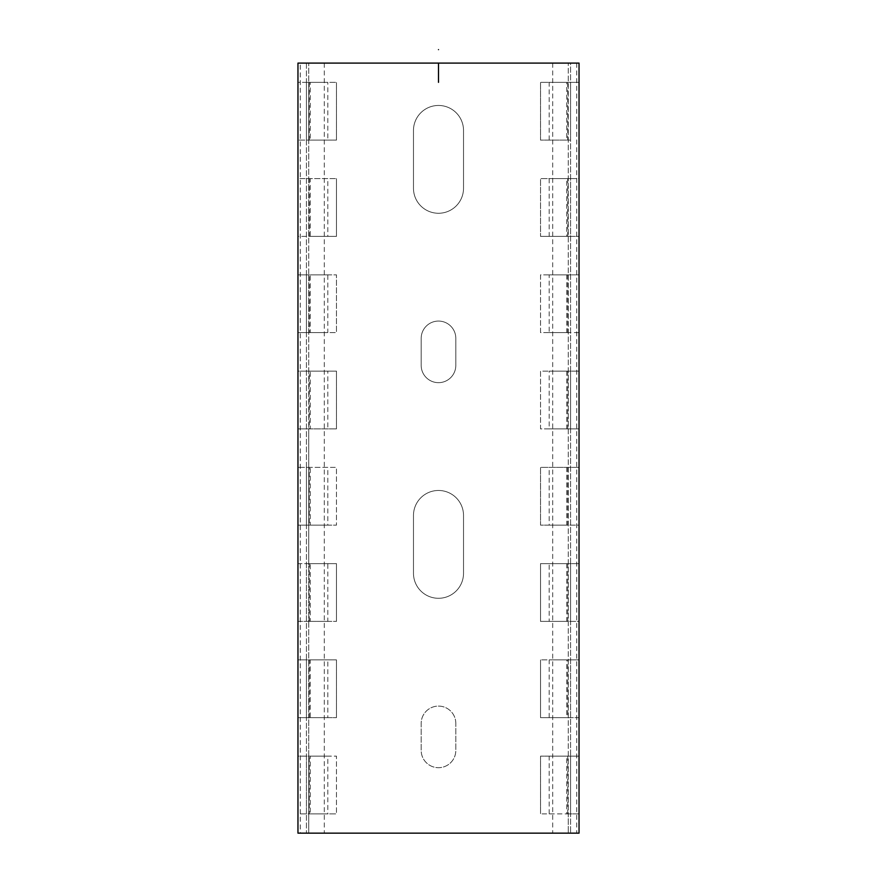 <?xml version="1.0" encoding="UTF-8"?>
<svg xmlns="http://www.w3.org/2000/svg" width="877" height="877" viewBox="0 0 877 877"><rect width="100%" height="100%" fill="white"/><g stroke="black" fill="none" stroke-linecap="round" stroke-linejoin="round"><path stroke-width="0.66" stroke-dasharray="4.38 3.29" d="M327.812 756.149L297.961 756.149L297.961 717.638L308.748 717.638L308.748 659.888L336.472 659.888L336.472 717.638L336.472 659.888L309.263 659.888L309.263 717.638L336.472 717.638L308.748 717.638L308.748 756.149L297.961 756.149L297.961 813.9L308.748 813.9L308.748 756.149L336.472 756.149L336.472 813.9L336.472 756.149L309.263 756.149L309.263 813.9L336.472 813.9L308.748 813.9L308.748 833.15L308.748 63.1L308.748 82.35L297.961 82.35L297.961 63.1L579.039 63.1L300.274 63.1L300.274 833.15L579.039 833.15L297.961 833.15L297.961 813.9L327.812 813.9L327.812 756.149L310.283 756.149L310.283 813.9L327.812 813.9M305.667 63.1L570.565 63.1L570.565 833.15L570.565 63.1L555.843 63.1L579.039 63.1L300.274 63.1M567.737 717.638L549.188 717.638L579.039 717.638L579.039 659.888L540.528 659.888L567.737 659.888L567.737 717.638L540.528 717.638L540.528 659.888L540.528 717.638L579.039 717.638L579.039 813.9L568.252 813.9L568.252 63.1L568.252 833.15L568.252 813.9L540.528 813.9L579.039 813.9L579.039 833.15L579.039 63.1L579.039 82.35L549.188 82.35L566.717 82.35L566.717 140.101L570.565 140.101L570.565 82.35L566.717 82.35M566.717 140.101L540.528 140.101L540.528 82.35L579.039 82.35L579.039 178.612L549.188 178.612L566.717 178.612L566.717 236.362L570.565 236.362L570.565 178.612L566.717 178.612M549.188 178.612L549.188 236.362L579.039 236.362L579.039 332.613L540.528 332.613L540.528 274.863L570.565 274.863L549.188 274.863L549.188 332.613L579.039 332.613L579.039 428.875L540.528 428.875L540.528 371.124L570.565 371.124L549.188 371.124L549.188 428.875L579.039 428.875L579.039 525.126L540.528 525.126L540.528 467.375L570.565 467.375L549.188 467.375L549.188 525.126L579.039 525.126L579.039 621.387L540.528 621.387L540.528 563.637L570.565 563.637L549.188 563.637L549.188 621.387L579.039 621.387L579.039 659.888L549.188 659.888L566.717 659.888L566.717 717.638M567.737 178.612L567.737 236.362L540.528 236.362L579.039 236.362L579.039 178.612L540.528 178.612L540.528 236.362L540.528 178.612L570.565 178.612M309.263 813.9L310.283 813.9M570.565 813.9L570.565 756.149L540.528 756.149L540.528 813.9L540.528 756.149L579.039 756.149L549.188 756.149L566.717 756.149L566.717 813.9M567.737 563.637L567.737 621.387L540.528 621.387L540.528 563.637L579.039 563.637L549.188 563.637M567.737 467.375L567.737 525.126L540.528 525.126L540.528 467.375L579.039 467.375L549.188 467.375M567.737 371.124L567.737 428.875L540.528 428.875L540.528 371.124L579.039 371.124L549.188 371.124M567.737 274.863L567.737 332.613L540.528 332.613L540.528 274.863L579.039 274.863L549.188 274.863M300.274 833.15L297.961 833.15L297.961 63.1L297.961 833.15L579.039 833.15L579.039 63.1L571.333 63.1M309.263 178.612L309.263 236.362L336.472 236.362L308.748 236.362L308.748 274.863L297.961 274.863L297.961 332.613L308.748 332.613L308.748 274.863L336.472 274.863L336.472 332.613L336.472 274.863L309.263 274.863L309.263 332.613L336.472 332.613L308.748 332.613L308.748 371.124L297.961 371.124L297.961 428.875L308.748 428.875L308.748 371.124L336.472 371.124L336.472 428.875L336.472 371.124L309.263 371.124L309.263 428.875L336.472 428.875L308.748 428.875L308.748 467.375L297.961 467.375L297.961 525.126L308.748 525.126L308.748 467.375L336.472 467.375L336.472 525.126L336.472 467.375L309.263 467.375L309.263 525.126L336.472 525.126L308.748 525.126L308.748 563.637L297.961 563.637L297.961 621.387L308.748 621.387L308.748 563.637L336.472 563.637L336.472 621.387L336.472 563.637L309.263 563.637L309.263 621.387L336.472 621.387L308.748 621.387L308.748 659.888L297.961 659.888L297.961 621.387L327.812 621.387L327.812 563.637L297.961 563.637L297.961 525.126L327.812 525.126L327.812 467.375L297.961 467.375L297.961 428.875L327.812 428.875L327.812 371.124L297.961 371.124L297.961 332.613L327.812 332.613L327.812 274.863L297.961 274.863L297.961 236.362L327.812 236.362L327.812 178.612L297.961 178.612L297.961 140.101L327.812 140.101L327.812 82.35L297.961 82.35L297.961 140.101L308.748 140.101L308.748 178.612L336.472 178.612L306.435 178.612L310.283 178.612L310.283 236.362L327.812 236.362M308.748 236.362L308.748 178.612L297.961 178.612L297.961 236.362L308.748 236.362M309.263 82.35L309.263 140.101L336.472 140.101L336.472 82.35L336.472 140.101L308.748 140.101L308.748 82.35L336.472 82.35L306.435 82.35L310.283 82.35L310.283 140.101L327.812 140.101M336.472 236.362L336.472 178.612L336.472 236.362M570.565 756.149L566.717 756.149M309.263 756.149L310.283 756.149M327.812 659.888L297.961 659.888L297.961 717.638L327.812 717.638L327.812 659.888L310.283 659.888L310.283 717.638L327.812 717.638M309.263 717.638L310.283 717.638M567.737 82.35L567.737 140.101L540.528 140.101L540.528 82.35L570.565 82.35M567.737 140.101L570.565 140.101M567.737 236.362L570.565 236.362M567.737 332.613L549.188 332.613M567.737 428.875L549.188 428.875M567.737 525.126L549.188 525.126M567.737 621.387L549.188 621.387M567.737 659.888L566.717 659.888M309.263 140.101L310.283 140.101M549.188 813.9L549.188 756.149M549.188 717.638L549.188 659.888M549.188 236.362L566.717 236.362M549.188 140.101L549.188 82.35M309.263 659.888L310.283 659.888M309.263 621.387L327.812 621.387M463.527 130.476A25.027 25.027 0 0 0 438.5 105.459A25.027 25.027 0 0 0 413.473 130.476L413.473 188.237A25.027 25.027 0 0 0 438.5 213.264A25.027 25.027 0 0 0 463.527 188.237L463.527 130.476A25.027 25.027 0 0 0 438.5 105.459A25.027 25.027 0 0 0 413.473 130.476L413.473 188.237A25.027 25.027 0 0 0 438.5 213.264A25.027 25.027 0 0 0 463.527 188.237L463.527 130.476A25.027 25.027 0 0 0 438.5 105.459A25.027 25.027 0 0 0 413.473 130.476L413.473 188.237A25.027 25.027 0 0 0 438.5 213.264A25.027 25.027 0 0 0 463.527 188.237L463.527 130.476M455.821 338.39A17.321 17.321 0 0 0 438.5 321.07A17.321 17.321 0 0 0 421.179 338.39L421.179 365.347A17.321 17.321 0 0 0 438.5 382.668A17.321 17.321 0 0 0 455.821 365.347L455.821 338.39A17.321 17.321 0 0 0 438.5 321.07A17.321 17.321 0 0 0 421.179 338.39L421.179 365.347A17.321 17.321 0 0 0 438.5 382.668A17.321 17.321 0 0 0 455.821 365.347L455.821 338.39A17.321 17.321 0 0 0 438.5 321.07A17.321 17.321 0 0 0 421.179 338.39L421.179 365.347A17.321 17.321 0 0 0 438.5 382.668A17.321 17.321 0 0 0 455.821 365.347L455.821 338.39M463.527 515.501A25.027 25.027 0 0 0 438.5 490.473A25.027 25.027 0 0 0 413.473 515.501L413.473 573.262A25.027 25.027 0 0 0 438.5 598.289A25.027 25.027 0 0 0 463.527 573.262L463.527 515.501A25.027 25.027 0 0 0 438.5 490.473A25.027 25.027 0 0 0 413.473 515.501L413.473 573.262A25.027 25.027 0 0 0 438.5 598.289A25.027 25.027 0 0 0 463.527 573.262L463.527 515.501M455.821 723.415A17.321 17.321 0 0 0 438.5 706.095A17.321 17.321 0 0 0 421.179 723.415L421.179 750.372A17.321 17.321 0 0 0 438.5 767.693A17.321 17.321 0 0 0 455.821 750.372L455.821 723.415A17.321 17.321 0 0 0 438.5 706.095A17.321 17.321 0 0 0 421.179 723.415L421.179 750.372A17.321 17.321 0 0 0 438.5 767.693A17.321 17.321 0 0 0 455.821 750.372L455.821 723.415M327.812 82.35L310.283 82.35M309.263 236.362L310.283 236.362M309.263 274.863L306.435 274.863L310.283 274.863L310.283 332.613L327.812 332.613M309.263 332.613L310.283 332.613M309.263 371.124L306.435 371.124L310.283 371.124L310.283 428.875L327.812 428.875M309.263 428.875L310.283 428.875M309.263 467.375L306.435 467.375L310.283 467.375L310.283 525.126L327.812 525.126M309.263 525.126L310.283 525.126M309.263 563.637L306.435 563.637L310.283 563.637L310.283 621.387M327.812 563.637L310.283 563.637M327.812 467.375L310.283 467.375M327.812 371.124L310.283 371.124M327.812 274.863L310.283 274.863M327.812 178.612L310.283 178.612M552.696 63.1L552.696 833.15M324.304 63.1L324.304 833.15M306.435 63.1L306.435 833.15L306.435 63.1M438.5 82.35L438.5 76.573C438.5 69.02 438.5 69.02 438.5 76.573L438.5 63.1M567.737 756.149L567.737 813.9M566.717 274.863L566.717 332.613M566.717 371.124L566.717 428.875M566.717 467.375L566.717 525.126M566.717 563.637L566.717 621.387M576.726 63.1L576.726 833.15M570.565 332.613L570.565 274.863M570.565 428.875L570.565 371.124M570.565 525.126L570.565 467.375M570.565 621.387L570.565 563.637M570.565 717.638L570.565 659.888M306.435 82.35L306.435 140.101M306.435 178.612L306.435 236.362M306.435 274.863L306.435 332.613M306.435 371.124L306.435 428.875M306.435 467.375L306.435 525.126M306.435 563.637L306.435 621.387M306.435 659.888L306.435 717.638M306.435 756.149L306.435 813.9"/><path stroke-width="1.32" d="M297.961 63.1L579.039 63.1L579.039 833.15L297.961 833.15L297.961 63.1M438.5 63.1L438.5 82.35M438.5 49.627C438.5 57.191 438.5 57.191 438.5 49.627M571.333 63.1L305.667 63.1"/></g></svg>
